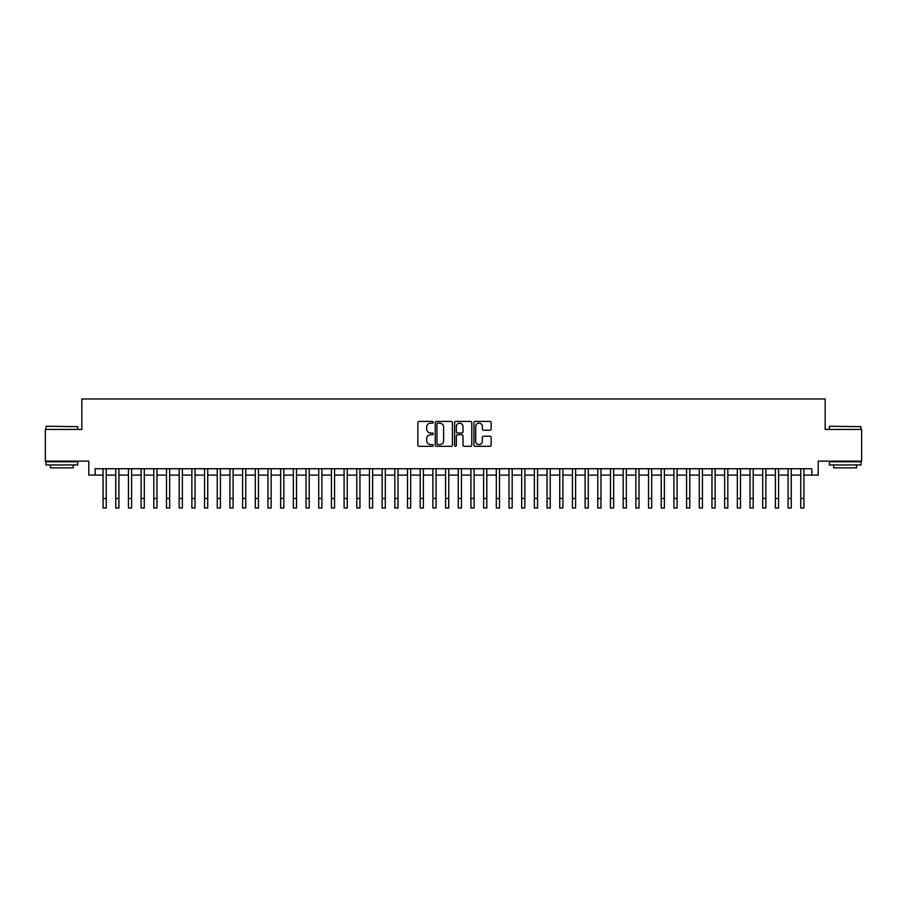 <?xml version="1.0" encoding="UTF-8"?>
<svg xmlns="http://www.w3.org/2000/svg" width="907" height="907" viewBox="0 0 907 907"><rect width="100%" height="100%" fill="white"/><g stroke="black" fill="none" stroke-linecap="round" stroke-linejoin="round"><path stroke-width="1.36" d="M433.206 422.288A0.873 0.873 0 0 0 432.333 421.415L419.102 421.415A1.247 1.247 0 0 0 417.855 422.662L417.855 445.076A1.247 1.247 0 0 0 419.102 446.323L432.333 446.323A0.873 0.873 0 0 0 433.206 445.45A0.873 0.873 0 0 0 432.333 444.577L430.621 444.577A3.979 3.979 0 0 1 426.641 440.598L426.641 438.727A3.979 3.979 0 0 1 430.621 434.736L432.333 434.736A0.873 0.873 0 0 0 433.206 433.875A0.873 0.873 0 0 0 432.333 433.002L430.621 433.002A3.979 3.979 0 0 1 426.641 429.011L426.641 427.14A3.979 3.979 0 0 1 430.621 423.161L432.333 423.161A0.873 0.873 0 0 0 433.206 422.288M489.893 430.201A1.247 1.247 0 0 0 491.129 428.954L491.129 422.662A1.247 1.247 0 0 0 489.893 421.415L475.2 421.415A1.247 1.247 0 0 0 473.953 422.662L473.953 445.076A1.247 1.247 0 0 0 475.2 446.323L489.893 446.323A1.247 1.247 0 0 0 491.129 445.076L491.129 437.48A1.247 1.247 0 0 0 489.893 436.233L483.601 436.233A1.247 1.247 0 0 0 482.354 437.48L482.354 441.244A3.333 3.333 0 0 1 479.021 444.577A3.333 3.333 0 0 1 475.699 441.244L475.699 426.494A3.333 3.333 0 0 1 479.021 423.161A3.333 3.333 0 0 1 482.354 426.494L482.354 428.954A1.247 1.247 0 0 0 483.601 430.201L489.893 430.201M95.144 475.098L95.144 468.749L811.856 468.749L811.856 475.098L818.205 475.098L818.205 461.141L861.65 461.141L861.65 429.43L825.177 429.43L825.177 398.989L81.823 398.989L81.823 429.43L45.35 429.43L45.35 461.141L88.795 461.141L88.795 475.098L103.069 475.098M452.412 422.662A1.247 1.247 0 0 0 451.164 421.415L436.471 421.415A1.247 1.247 0 0 0 435.224 422.662L435.224 445.076A1.247 1.247 0 0 0 436.471 446.323L451.164 446.323A1.247 1.247 0 0 0 452.412 445.076L452.412 422.662M455.836 421.415L470.529 421.415A1.247 1.247 0 0 1 471.776 422.662L471.776 445.076A1.247 1.247 0 0 1 470.529 446.323L464.237 446.323A1.247 1.247 0 0 1 462.989 445.076L462.989 435.984A1.247 1.247 0 0 0 461.754 434.736L457.582 434.736A1.247 1.247 0 0 0 456.334 435.984L456.334 445.45A0.873 0.873 0 0 1 455.461 446.323A0.873 0.873 0 0 1 454.588 445.45L454.588 422.662A1.247 1.247 0 0 1 455.836 421.415M106.244 475.098L115.756 475.098M118.93 475.098L128.443 475.098M131.606 475.098L141.129 475.098M144.292 475.098L153.805 475.098M156.979 475.098L166.491 475.098M169.666 475.098L179.178 475.098M182.352 475.098L191.865 475.098M195.039 475.098L204.551 475.098M207.726 475.098L217.238 475.098M220.412 475.098L229.925 475.098M233.088 475.098L242.611 475.098M245.774 475.098L255.286 475.098M258.461 475.098L267.973 475.098M271.148 475.098L280.66 475.098M283.834 475.098L293.346 475.098M296.521 475.098L306.033 475.098M309.208 475.098L318.72 475.098M321.894 475.098L331.406 475.098M334.57 475.098L344.093 475.098M347.256 475.098L356.78 475.098M359.943 475.098L369.455 475.098M372.63 475.098L382.142 475.098M385.316 475.098L394.828 475.098M398.003 475.098L407.515 475.098M410.69 475.098L420.202 475.098M423.376 475.098L432.888 475.098M436.063 475.098L445.575 475.098M448.738 475.098L458.262 475.098M461.425 475.098L470.937 475.098M474.112 475.098L483.624 475.098M486.798 475.098L496.31 475.098M499.485 475.098L508.997 475.098M512.172 475.098L521.684 475.098M524.858 475.098L534.37 475.098M537.545 475.098L547.057 475.098M550.22 475.098L559.744 475.098M562.907 475.098L572.43 475.098M575.594 475.098L585.106 475.098M588.28 475.098L597.792 475.098M600.967 475.098L610.479 475.098M613.654 475.098L623.166 475.098M626.34 475.098L635.852 475.098M639.027 475.098L648.539 475.098M651.714 475.098L661.226 475.098M664.389 475.098L673.912 475.098M677.076 475.098L686.588 475.098M689.762 475.098L699.274 475.098M702.449 475.098L711.961 475.098M715.135 475.098L724.648 475.098M727.822 475.098L737.334 475.098M740.509 475.098L750.021 475.098M753.195 475.098L762.708 475.098M765.871 475.098L775.394 475.098M778.557 475.098L788.07 475.098M791.244 475.098L800.756 475.098M803.931 475.098L811.856 475.098M437.843 423.161A0.873 0.873 0 0 0 436.97 424.034L436.97 443.704A0.873 0.873 0 0 0 437.843 444.577L439.646 444.577A3.979 3.979 0 0 0 443.636 440.598L443.636 427.14A3.979 3.979 0 0 0 439.646 423.161L437.843 423.161M462.989 426.551A3.333 3.333 0 0 0 459.668 423.229A3.333 3.333 0 0 0 456.334 426.551L456.334 431.755A1.247 1.247 0 0 0 457.582 433.002L461.754 433.002A1.247 1.247 0 0 0 462.989 431.755L462.989 426.551M103.069 498.499L106.244 498.499L106.244 508.011L103.069 508.011L103.069 468.749M106.244 498.499L106.244 468.749M46.37 426.256L77.696 426.641L46.37 426.256M61.846 464.951L45.985 464.951L45.985 461.776L77.696 461.776L77.696 464.951L61.846 464.951M73.263 464.951L73.263 467.865L50.429 467.865L50.429 464.951M829.678 426.256L861.015 426.641L829.678 426.256M845.154 464.951L829.304 464.951L829.304 461.776L861.015 461.776L861.015 464.951L845.154 464.951M856.571 464.951L856.571 467.865L833.737 467.865L833.737 464.951M115.756 508.011L118.93 508.011L115.756 508.011L115.756 468.749M118.93 508.011L118.93 468.749M128.443 508.011L131.606 508.011L128.443 508.011L128.443 468.749M131.606 508.011L131.606 468.749M141.129 508.011L144.292 508.011L141.129 508.011L141.129 468.749M144.292 508.011L144.292 468.749M153.805 508.011L156.979 508.011L153.805 508.011L153.805 468.749M156.979 508.011L156.979 468.749M166.491 508.011L169.666 508.011L166.491 508.011L166.491 468.749M169.666 508.011L169.666 468.749M179.178 508.011L182.352 508.011L179.178 508.011L179.178 468.749M182.352 508.011L182.352 468.749M191.865 508.011L195.039 508.011L191.865 508.011L191.865 468.749M195.039 508.011L195.039 468.749M204.551 508.011L207.726 508.011L204.551 508.011L204.551 468.749M207.726 508.011L207.726 468.749M217.238 508.011L220.412 508.011L217.238 508.011L217.238 468.749M220.412 508.011L220.412 468.749M229.925 508.011L233.088 508.011L229.925 508.011L229.925 468.749M233.088 508.011L233.088 468.749M242.611 508.011L245.774 508.011L242.611 508.011L242.611 468.749M245.774 508.011L245.774 468.749M255.286 508.011L258.461 508.011L255.286 508.011L255.286 468.749M258.461 508.011L258.461 468.749M267.973 508.011L271.148 508.011L267.973 508.011L267.973 468.749M271.148 508.011L271.148 468.749M280.66 508.011L283.834 508.011L280.66 508.011L280.66 468.749M283.834 508.011L283.834 468.749M293.346 508.011L296.521 508.011L293.346 508.011L293.346 468.749M296.521 508.011L296.521 468.749M306.033 508.011L309.208 508.011L306.033 508.011L306.033 468.749M309.208 508.011L309.208 468.749M318.72 508.011L321.894 508.011L318.72 508.011L318.72 468.749M321.894 508.011L321.894 468.749M331.406 508.011L334.57 508.011L331.406 508.011L331.406 468.749M334.57 508.011L334.57 468.749M344.093 508.011L347.256 508.011L344.093 508.011L344.093 468.749M347.256 508.011L347.256 468.749M356.78 508.011L359.943 508.011L356.78 508.011L356.78 468.749M359.943 508.011L359.943 468.749M369.455 508.011L372.63 508.011L369.455 508.011L369.455 468.749M372.63 508.011L372.63 468.749M382.142 508.011L385.316 508.011L382.142 508.011L382.142 468.749M385.316 508.011L385.316 468.749M394.828 508.011L398.003 508.011L394.828 508.011L394.828 468.749M398.003 508.011L398.003 468.749M407.515 508.011L410.69 508.011L407.515 508.011L407.515 468.749M410.69 508.011L410.69 468.749M420.202 508.011L423.376 508.011L420.202 508.011L420.202 468.749M423.376 508.011L423.376 468.749M432.888 508.011L436.063 508.011L432.888 508.011L432.888 468.749M436.063 508.011L436.063 468.749M445.575 508.011L448.738 508.011L445.575 508.011L445.575 468.749M448.738 508.011L448.738 468.749M458.262 508.011L461.425 508.011L458.262 508.011L458.262 468.749M461.425 508.011L461.425 468.749M470.937 508.011L474.112 508.011L470.937 508.011L470.937 468.749M474.112 508.011L474.112 468.749M483.624 508.011L486.798 508.011L483.624 508.011L483.624 468.749M486.798 508.011L486.798 468.749M496.31 508.011L499.485 508.011L496.31 508.011L496.31 468.749M499.485 508.011L499.485 468.749M508.997 508.011L512.172 508.011L508.997 508.011L508.997 468.749M512.172 508.011L512.172 468.749M521.684 508.011L524.858 508.011L521.684 508.011L521.684 468.749M524.858 508.011L524.858 468.749M534.37 508.011L537.545 508.011L534.37 508.011L534.37 468.749M537.545 508.011L537.545 468.749M547.057 508.011L550.22 508.011L547.057 508.011L547.057 468.749M550.22 508.011L550.22 468.749M559.744 508.011L562.907 508.011L559.744 508.011L559.744 468.749M562.907 508.011L562.907 468.749M572.43 508.011L575.594 508.011L572.43 508.011L572.43 468.749M575.594 508.011L575.594 468.749M585.106 508.011L588.28 508.011L585.106 508.011L585.106 468.749M588.28 508.011L588.28 468.749M597.792 508.011L600.967 508.011L597.792 508.011L597.792 468.749M600.967 508.011L600.967 468.749M610.479 508.011L613.654 508.011L610.479 508.011L610.479 468.749M613.654 508.011L613.654 468.749M623.166 508.011L626.34 508.011L623.166 508.011L623.166 468.749M626.34 508.011L626.34 468.749M635.852 508.011L639.027 508.011L635.852 508.011L635.852 468.749M639.027 508.011L639.027 468.749M648.539 508.011L651.714 508.011L648.539 508.011L648.539 468.749M651.714 508.011L651.714 468.749M661.226 508.011L664.389 508.011L661.226 508.011L661.226 468.749M664.389 508.011L664.389 468.749M673.912 508.011L677.076 508.011L673.912 508.011L673.912 468.749M677.076 508.011L677.076 468.749M686.588 508.011L689.762 508.011L686.588 508.011L686.588 468.749M689.762 508.011L689.762 468.749M699.274 508.011L702.449 508.011L699.274 508.011L699.274 468.749M702.449 508.011L702.449 468.749M711.961 508.011L715.135 508.011L711.961 508.011L711.961 468.749M715.135 508.011L715.135 468.749M724.648 508.011L727.822 508.011L724.648 508.011L724.648 468.749M727.822 508.011L727.822 468.749M737.334 508.011L740.509 508.011L737.334 508.011L737.334 468.749M740.509 508.011L740.509 468.749M750.021 508.011L753.195 508.011L750.021 508.011L750.021 468.749M753.195 508.011L753.195 468.749M762.708 508.011L765.871 508.011L762.708 508.011L762.708 468.749M765.871 508.011L765.871 468.749M775.394 508.011L778.557 508.011L775.394 508.011L775.394 468.749M778.557 508.011L778.557 468.749M788.07 508.011L791.244 508.011L788.07 508.011L788.07 468.749M791.244 508.011L791.244 468.749M800.756 508.011L803.931 508.011L800.756 508.011L800.756 468.749M803.931 508.011L803.931 468.749M115.756 498.499L118.93 498.499M128.443 498.499L131.606 498.499M141.129 498.499L144.292 498.499M153.805 498.499L156.979 498.499M166.491 498.499L169.666 498.499M179.178 498.499L182.352 498.499M191.865 498.499L195.039 498.499M204.551 498.499L207.726 498.499M217.238 498.499L220.412 498.499M229.925 498.499L233.088 498.499M242.611 498.499L245.774 498.499M255.286 498.499L258.461 498.499M267.973 498.499L271.148 498.499M280.66 498.499L283.834 498.499M293.346 498.499L296.521 498.499M306.033 498.499L309.208 498.499M318.72 498.499L321.894 498.499M331.406 498.499L334.57 498.499M344.093 498.499L347.256 498.499M356.78 498.499L359.943 498.499M369.455 498.499L372.63 498.499M382.142 498.499L385.316 498.499M394.828 498.499L398.003 498.499M407.515 498.499L410.69 498.499M420.202 498.499L423.376 498.499M432.888 498.499L436.063 498.499M445.575 498.499L448.738 498.499M458.262 498.499L461.425 498.499M470.937 498.499L474.112 498.499M483.624 498.499L486.798 498.499M496.31 498.499L499.485 498.499M508.997 498.499L512.172 498.499M521.684 498.499L524.858 498.499M534.37 498.499L537.545 498.499M547.057 498.499L550.22 498.499M559.744 498.499L562.907 498.499M572.43 498.499L575.594 498.499M585.106 498.499L588.28 498.499M597.792 498.499L600.967 498.499M610.479 498.499L613.654 498.499M623.166 498.499L626.34 498.499M635.852 498.499L639.027 498.499M648.539 498.499L651.714 498.499M661.226 498.499L664.389 498.499M673.912 498.499L677.076 498.499M686.588 498.499L689.762 498.499M699.274 498.499L702.449 498.499M711.961 498.499L715.135 498.499M724.648 498.499L727.822 498.499M737.334 498.499L740.509 498.499M750.021 498.499L753.195 498.499M762.708 498.499L765.871 498.499M775.394 498.499L778.557 498.499M788.07 498.499L791.244 498.499M800.756 498.499L803.931 498.499M45.985 429.43L45.985 426.641M53.218 461.776L53.218 461.141M70.463 461.776L70.463 461.141M77.696 429.43L77.696 426.641M829.304 429.43L829.304 426.641M836.537 461.776L836.537 461.141M853.782 461.776L853.782 461.141M861.015 429.43L861.015 426.641"/></g></svg>
